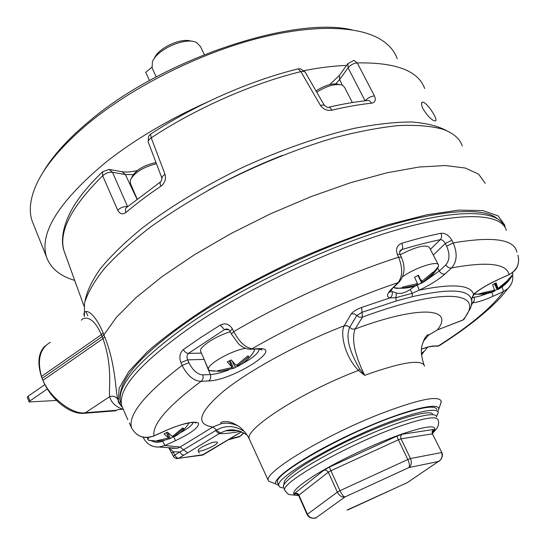 <?xml version="1.0" encoding="UTF-8"?>
<svg xmlns="http://www.w3.org/2000/svg" width="546" height="546" viewBox="0 0 546 546"><rect width="100%" height="100%" fill="white"/><g stroke="black" fill="none" stroke-linecap="round" stroke-linejoin="round"><path stroke-width="0.82" d="M122.154 407.07L118.339 401.023L119.117 388.261L128.747 371.601L147.591 351.549C164.626 336.745 185.77 321.239 211.022 305.03C238.172 288.82 267.185 273.45 298.061 258.927C329.149 245.345 359.07 233.961 387.831 224.775L426.754 214.796L458.824 210.114L482.773 210.599L498.041 215.8L504.702 225.034L505.043 227.375M84.384 316.407C81.723 309.118 91.987 306.593 103.146 332.937L103.849 334.923L116.346 317.403L135.934 297.679L162.237 276.488L194.41 254.743L231.135 233.47L270.72 213.739L311.227 196.54L350.648 182.685L387.128 172.754L419.103 167.035L445.42 165.54L465.363 168.052L478.624 174.16L485.278 183.36M50.321 342.328C39.94 348.334 36.998 359.718 41.489 376.481L42.083 378.46L102.054 336.67L103.849 334.923L104.757 336.882C116.421 366.625 115.302 392.71 117.977 399.754L118.98 402.682M84.384 316.427L84.514 303.105C87.647 292.806 94.287 281.272 104.436 268.495C116.612 255.153 132.043 241.284 150.73 226.877C171.062 212.428 193.53 198.451 218.127 184.937C256.75 165.063 295.045 149.461 332.992 138.138C357.036 131.777 378.849 127.593 398.423 125.573C416.359 124.795 431.169 126.024 442.854 129.245C453.241 132.965 459.712 138.52 462.25 145.905M84.111 413.308L82.794 413.37C69.212 413.964 50.532 398.887 42.909 380.391L42.144 378.61L42.97 380.344C50.089 397.822 73.13 415.185 85.422 412.735L84.111 413.308L115.431 410.817L117.861 409.63L122.679 409.254C115.54 406.627 111.193 402.429 109.65 396.676C108.552 389.121 113.008 366.735 102.955 338.629L101.351 334.684C92.827 314.735 83.306 317.035 81.354 320.195M116.926 410.237L85.422 412.735L109.65 396.676C113.329 395.557 116.107 396.58 117.977 399.754M42.028 378.31L41.414 376.522C37.183 362.906 38.329 352.791 44.847 346.191L45.154 345.898M201.686 447.256C199.208 448.785 198.014 449.911 198.102 450.621C198.348 453.405 218.536 444.669 217.438 442.267C215.022 441.277 209.773 442.942 201.686 447.256M234.596 423.901L233.285 424.092M508.817 274.809L509.056 274.611C517.007 270.209 519.969 263.745 517.942 255.228M430.371 249.324L440.274 239.667C441.762 238.029 441.98 235.906 440.929 233.292C445.249 232.924 448.887 235.237 451.856 240.226L453.214 242.909C457.609 253.378 457.063 261.718 451.569 267.929C449.269 268.291 447.365 267.267 445.843 264.871C449.706 260.265 449.972 254.033 446.642 246.185L445.283 243.502L433.306 255.043M204.156 359.418L187.688 359.862L188.902 362.646C192.799 370.359 197.399 374.447 202.716 374.904C203.583 377.627 203.037 379.777 201.065 381.354C193.666 380.978 187.346 375.662 182.111 365.404L180.903 362.619C178.992 357.098 179.825 352.73 183.401 349.508L200.867 337.428L220.243 325.123L224.522 329.607L227.921 329.156M188.902 362.646L182.111 365.404C144.642 394.096 127.791 414.919 131.566 427.866L129.334 422.932L131.566 427.866C136.561 436.588 144.028 439.264 153.958 435.892L154.129 435.906M511.022 284.5L508.108 288.418L503.521 291.503L502.061 286.923M435.148 345.987L437.578 346.266L440.151 345.127M237.797 437.23L239.482 436.752L241.755 435.06M171.785 448.3L177.47 448.266L180.132 447.051L212.838 426.979L221.383 423.655C226.911 422.584 232.391 423.266 237.817 425.696M151.399 440.779C155.003 442.656 158.736 442.779 162.599 441.134L164.858 445.502L158.968 447.031L156.9 447.044L153.528 446.485L149.802 444.881M471.539 299.59L473.532 294.205C479.77 289.162 487.953 284.289 498.082 279.6L509.056 274.611C506.681 263.554 487.517 261.329 451.569 267.929L444.956 274.031C438.697 279.62 430.118 284.992 419.226 290.151L412.216 293.325L412.332 296.669L396.191 300.989L362.018 312.292L356.825 315.506L359.425 317.212L362.435 317.117L355.139 328.985C351.351 338.882 354.525 354.334 364.66 375.341L358.442 370.461C344.021 355.521 340.247 332.657 344.192 325.86L351.208 313.895C352.934 311.664 356.395 309.514 361.602 307.439L389.899 297.925C386.213 296.819 386.827 293.782 391.748 288.814L398.068 282.664C402.675 276.583 402.846 268.1 398.594 257.207L397.324 254.409C395.488 248.962 396.956 245.25 401.726 243.284C415.916 239.032 428.985 235.708 440.929 233.292M423.15 341.578L428.487 335.258L437.339 329.927L462.906 320.024C486.718 292.281 446.567 285.927 362.435 317.117L361.602 307.439M241.073 431.668C235.933 429.743 230.815 429.449 225.71 430.801L220.161 433.053L178.631 458.319L176.686 458.688M247.079 434.985C239.305 430.091 232.18 428.692 225.71 430.801L237.401 430.555M198.089 450.477L199.208 453.091M506.333 230.473C502.04 213.677 463.356 210.913 398.887 229.265C334.582 247.563 251.064 286.459 194.854 324.304C141.796 361.329 117.424 388.472 121.731 405.733L127.832 419.813M121.881 406.258L123.239 409.295M399.768 281.47L398.068 282.664C351.972 298.034 296.717 323 252.013 348.744C245.427 347.672 239.325 341.967 233.722 331.64L232.364 328.856C229.245 323.935 225.205 322.686 220.243 325.123M440.567 403.965L441.25 401.235C438.745 395.065 417.997 399.447 379.013 414.387C323.403 436.179 263.704 472.549 268.263 480.439L268.516 481.135L273.553 483.067M169.663 448.232L173.205 451.808L174.754 455.111L179.859 451.992L173.205 451.808L171.942 453.16M502.402 286.67L507.302 282.248M472.092 297.782L473.901 297.242C477.163 296.969 481.579 295.72 487.148 293.502M390.479 290.861L396.396 293.059C400.744 294.089 405.371 292.868 410.264 289.407L415.274 285.927M351.208 313.895L354.224 313.807L356.825 315.506L349.665 327.423C345.632 336.589 348.942 350.43 359.609 368.946L364.66 375.341C401.822 362.018 421.805 358.927 424.597 366.066M464.707 318.366L462.762 320.154L463.841 319.465L470.748 307.814C471.846 302.709 472.133 300.314 471.608 300.614M462.414 320.29L437.339 329.927C454.811 308.121 420.686 304.593 355.139 328.985L352.204 329.088L347.549 325.901L344.192 325.86M268.263 480.439L249.317 439.011C243.912 429.245 302.668 391.4 358.442 370.461L359.609 368.946M410.264 289.407L412.216 293.325L395.884 297.666L389.899 297.925C392.165 296.307 392.82 294.185 391.871 291.55M396.396 293.059L395.884 297.666L396.191 300.989M474.679 293.475L472.106 297.447L471.512 299.897M421.403 349.133C426.945 347.12 431.135 346.082 433.961 346.007L438.329 345.939C470.024 325.689 491.748 307.541 503.521 291.503L493.045 296.266C484.398 300.15 477.579 302.341 472.59 302.839L471.751 302.409M471.457 305.228L472.59 302.839C474.372 301.419 474.808 299.549 473.901 297.242M471.744 301.979L471.833 298.539M497.85 279.791L498.027 279.716C488.049 284.336 480.05 289.1 474.037 294.001L473.532 294.205C470.536 284.759 452.429 283.408 419.226 290.151L417.253 285.183M471.88 298.389L472.556 296.485M400.88 250.095L401.931 249.563C415.799 245.372 428.583 242.076 440.274 239.667C442.233 239.646 443.905 240.922 445.283 243.502L451.856 240.226M399.686 251.836L401.931 249.563C402.907 248.034 402.839 245.939 401.726 243.284M232.364 328.856L230.03 331.21L231.381 333.988L233.722 331.64C283.674 302.211 346.765 273.771 398.594 257.207L401.378 257.2L400.109 254.416L397.324 254.409M393.482 287.565L398.88 282.316C404.777 275.327 405.61 266.96 401.378 257.2M180.903 362.619L187.688 359.862C186.623 357.118 186.862 354.955 188.418 353.378C186.404 353.31 184.732 352.02 183.401 349.508M225.716 329.136C227.518 328.692 228.958 329.381 230.03 331.21L230.084 331.32M202.716 374.904L210.326 374.556C211.193 377.259 210.647 379.388 208.688 380.951C232.2 380.48 284.097 347.843 259.357 348.628L249.174 349.208M431.763 346.403L439.1 345.802C465.574 328.917 486.008 312.878 500.389 297.686L508.108 288.418C511.909 284.316 513.397 279.859 512.571 275.041M183.729 455.214L181.634 454.408L179.859 451.992L216.571 429.989C225.798 424.986 235.121 425.518 244.533 431.586M220.161 433.053L212.838 426.979C194.929 424.406 198.717 412.298 224.194 390.656C250.28 369.744 299.167 343.154 344.219 325.805L347.167 325.716L349.699 327.375M187.578 452.859L180.132 447.051L164.858 445.502L175.6 440.615C191.748 432.869 199.379 427.033 198.485 423.109C193.98 420.72 182.896 423.273 165.233 430.774L165.39 430.794M504.047 225.873C497.549 210.162 457.596 208.476 393.673 227.054C329.893 245.591 248.512 283.763 193.468 320.925C140.534 357.999 116.25 385.23 120.611 402.627C119.431 399.508 119.67 394.983 121.335 389.045C126.488 371.13 150.409 347.413 193.107 317.874C243.816 283.599 317.13 248.293 378.166 228.91C439.284 209.528 482.732 207.023 496.723 218.175M201.965 455.234L241.441 431.818M208.872 451.535L208.203 451.849M203.856 454.559L178.631 458.319L176.529 457.521L174.754 455.111L173.485 456.456M215.431 430.664L219.151 433.647C224.932 433.756 231.989 433.005 240.329 431.395M278.876 485.565L275.873 483.961C271.655 478.139 308.49 453.494 355.282 432.139C402.054 410.694 440.595 400.798 438.677 409.377L437.837 411.527M133.197 174.611L125.368 174.563L112.49 172.29L127.546 206.565C124.099 206.306 120.802 207.494 117.663 210.114L102.668 175.764C71.273 206.804 58.395 231.845 64.025 250.887L64.019 250.867C61.834 244.424 61.193 233.674 67.567 218.27C73.403 204.122 85.101 188.602 102.648 171.703L109.132 169.417L122.031 171.724C126.256 172.434 131.361 172.017 137.339 170.482M155.521 162.619L155.938 162.353M320.345 105.269C323.307 109.323 327.163 110.961 331.913 110.183C330.494 107.705 329.061 106.811 327.627 107.507L323.771 105.057L320.345 105.269L300.866 71.622C252.122 83.538 195.393 108.593 151.215 137.845L148.758 139.947L148.15 141.68L148.649 136.179L150.546 134.193C194.117 105.282 250.061 80.59 298.198 68.871L300.621 68.892L305.009 71.942M329.716 84.569L339.441 75.334L347.891 63.629L353.951 60.367L357.268 62.927L374.426 95.912C376.187 100.041 375.232 102.464 371.573 103.18C359.391 104.463 346.171 106.798 331.913 110.183M117.663 210.114C119.84 214.1 122.618 214.885 126.003 212.455C125.082 209.889 125.389 208.149 126.925 207.241L160.422 181.961M161.991 178.351L161.043 181.538C159.862 182.002 159.801 183.565 160.852 186.241C164.865 183.101 166.25 179.115 165.015 174.27L162.537 176.317L161.937 178.201L148.273 142.137M328.685 107.255C342.24 104.081 354.866 101.877 366.564 100.641C368.502 100.02 370.168 100.867 371.573 103.18M365.219 100.785C367.676 97.966 370.748 96.342 374.426 95.912M79.545 293.796L76.269 284.732M424.699 88.52C418.256 70.768 395.775 62.237 357.268 62.927C353.535 63.281 350.477 64.933 348.095 67.861L347.891 63.629M324.433 105.494L305.132 72.106L303.747 71.314L300.866 71.622L298.198 68.871M150.546 134.193L151.215 137.845L165.015 174.27M109.132 169.417L112.49 172.29C109.009 171.935 105.74 173.096 102.668 175.764L102.648 171.703M87.776 315.8L86.07 311.978M84.985 301.201C86.773 291.53 91.981 280.583 100.607 268.352C111.234 255.521 125.13 242.062 142.308 227.962C170.802 206.251 204.3 186.043 242.793 167.349C281.743 149.584 318.714 136.616 353.712 128.453C375.593 124.174 394.901 122.024 411.629 121.997C426.617 123.143 438.424 126.112 447.051 130.91M63.855 250.3L76.167 284.534M428.917 116.824C422.543 109.384 420.331 104.511 422.283 102.204C426.214 100.914 439.318 120.782 435.203 120.932C433.893 121.048 431.797 119.676 428.917 116.824M42.056 173.956C51.74 156.736 68.011 138.704 90.854 119.867C162.831 59.057 293.577 15.814 351.979 29.866M397.256 58.75C394.273 50.239 387.837 43.298 377.962 37.927C353.576 24.925 306.17 24.7 249.618 40.602C193.107 56.566 131.613 88.09 89.81 122.188C60.36 146.656 41.783 169.308 34.091 190.131C29.846 201.883 29.17 212.107 32.071 220.802L33.647 224.747M207.828 101.87C169.103 119.219 135.394 139.114 106.716 161.548C59.091 201.085 39.019 232.869 46.499 256.907C50.485 268.168 59.883 275.996 74.7 280.398M346.587 65.438C333.674 65.875 319.465 67.615 303.951 70.652M154.265 58.565C157.739 48.212 181.34 37.244 191.496 41.257M152.505 68.782L152.081 67.841L152.402 62.039C156.286 49.515 186.043 36.452 196.621 42.602L200.471 46.553L204.279 54.58M440.117 460.387L438.54 461.425C436.527 462.967 444.464 458.858 441.857 452.6L432.398 433.852L401.051 438.82L410.483 458.524C411.984 462.476 411.459 465.492 408.906 467.56C409.855 466.093 409.493 463.411 407.814 459.514L398.389 439.783L330.91 470.727L339.987 490.683L407.814 459.514L410.483 458.524L441.53 452.566C442.888 456.333 441.844 459.309 438.397 461.493L408.906 467.56L344.915 496.983C343.502 496.607 341.857 494.505 339.987 490.683L337.346 492.13L328.296 472.188L298.928 495.113L307.405 514.243L337.346 492.13C339.387 495.85 341.912 497.467 344.915 496.983L316.223 517.71C312.36 518.891 309.425 517.731 307.405 514.243L307.098 514.571L298.648 495.488M408.306 481.954L438.397 461.493L407.104 482.746L346.908 510.114M348.143 509.807L407.398 482.575M307.111 514.598L307.098 514.571C310.224 520.631 318.577 517.246 316.073 517.779L313.616 518.372M432.568 413.786C428.125 409.596 394.819 419.369 357.002 436.704C319.171 453.992 287.032 474.201 284.316 481.715L283.367 487.018C281.579 480.971 315.916 458.647 358.312 439.284C400.696 419.84 436.384 410.06 436.486 416.837M436.472 416.755L438.315 412.585C437.155 408.108 424.167 410.06 399.351 418.441C347.543 435.967 273.573 477.866 278.904 485.633C279.19 487.052 280.801 487.803 283.749 487.892M436.834 409.575C435.64 405.023 422.631 406.92 397.809 415.247C346.007 432.657 272.154 474.624 277.552 482.541L277.928 483.401M200.832 351.733L200.621 351.255C198.853 347.181 215.486 336.159 230.289 331.75M254.231 349.112L254.334 350.853L252.559 353.542M214.189 371.164L209.371 370.55L208.511 369.471C206.245 364.871 230.801 350.73 245.434 348.334M237.524 366.291L233.825 368.243L221.362 371.184L218.926 371.382L217.84 370.707L231.224 367.738L231.968 367.144L227.313 361.889L231.238 359.957L235.811 365.178L237.039 364.871L247.836 355.931L248.819 356.661L237.326 366.189L239.114 365.683M235.387 367.308L237.455 366.264M218.926 371.382L217.847 370.707M235.36 367.253L232.139 361.145M427.498 347.263L427.095 347.877M421.341 353.835L423.341 351.726L423.641 352.088L421.403 354.647M188.95 422.877L187.681 424.959M151.556 440.772L148.444 440.219L147.98 439.571L148.805 437.407M173.567 436.568L170.509 438.458L163.861 440.41L157.494 441.264L156.354 440.875L168.68 437.899L164.025 433.879L167.458 432.2L172.038 436.179L173.164 435.865L182.678 427.982L183.743 428.412L173.648 436.759L175.614 435.995M172.591 437.025L173.546 436.527M157.494 441.264L156.388 440.868M512.066 272.925L512.831 273.744L512.749 274.618L507.862 279.9M481.483 293.27C477.839 294.287 475.375 294.526 474.092 293.973M494.13 291.38L481.722 293.919L481.545 293.1L493.604 290.39L494.43 289.762L492.656 284.589L496.13 282.889L497.877 288.083L498.771 287.872L508.183 280.084L508.271 280.937L498.054 289.496L497.126 289.394L494.478 290.704M497.877 288.083L495.331 283.258L497.877 288.083M494.451 290.663L497.126 289.394M494.369 283.722L497.106 289.346M508.271 280.937L508.326 280.378M400.259 254.743C416.141 246.594 425.887 244.198 429.49 247.556M402.695 276.665C415.936 267.328 437.824 260.333 438.506 265.09L438.431 266.523L433.278 272.495M421.689 280.037L420.87 280.473M402.948 287.578C398.587 288.609 395.693 288.643 394.287 287.681L393.843 287.21M417.867 284.93L403.276 287.933L402.812 286.978L416.427 283.886L417.301 283.176L414.523 277.191L418.468 275.245L421.205 281.245L422.283 281.006L433.005 272.126L433.367 273.13L421.901 282.985L417.929 284.643M417.908 284.596L421.587 282.842M417.943 275.484L421.56 282.794M433.367 273.13L433.347 272.686M403.276 287.933L402.914 287.503M352.361 102.539L344.676 87.572L342.997 85.545L341.885 85.019C335.305 83.497 326.911 85.872 316.707 92.144M316.004 90.929C325.007 85.183 332.5 82.972 338.493 84.302M156.443 163.698C142.95 167.158 134.241 172.645 130.31 180.16L130.487 183.64M131.654 177.546L131.914 177.04C135.756 170.038 143.789 165.206 156.006 162.544M151.897 67.254L145.727 72.29L149.488 80.583M44.895 384.602L28.112 396.225L29.9 400.948L29.095 401.965L56.545 400.464M47.359 388.916L29.9 400.948M27.32 397.276L28.112 396.225M103.146 332.937L101.351 334.684L41.414 376.522M42.909 380.391L102.955 338.629L104.757 336.882M115.745 410.742L82.794 413.37M208.688 380.951L201.065 381.354C167.752 406.238 152.054 424.419 153.958 435.892L165.233 430.774M446.642 246.185L453.214 242.909C493.113 236.165 514.339 239.244 516.898 252.143M229.545 439.08L240.247 436.186L243.673 432.855M237.879 425.737C231.818 423.273 226.317 422.577 221.376 423.655L220.83 422.986C220.727 421.437 227.327 421.096 230.091 422.229C231.565 422.317 234.527 423.737 238.984 426.487C243.298 429.736 246.744 433.913 249.317 439.011L249.877 440.226M121.731 405.733L121.465 404.989M228.767 329.647L224.522 329.607L188.418 353.378L201.433 353.125M203.754 358.49L210.326 374.556C215.192 374.276 221.355 372.72 228.822 369.901M241.707 364.073C252.982 357.93 258.804 352.928 259.179 349.071M180.269 432.814C188.042 428.535 192.376 425.068 193.277 422.406M162.599 441.134L164.448 440.288M437.674 267.99L439.277 271.007L445.843 264.871M426.392 280.132L439.277 271.007C440.786 273.382 442.676 274.392 444.956 274.031M471.594 300.436C470.12 289.353 450.368 288.097 412.332 296.669M436.875 330.187L428.494 335.258M493.045 296.266L491.837 292.24M518.652 258.79C518.516 267.922 515.335 270.973 508.995 274.727L498.082 279.6M390.26 291.195L389.776 292.335L392.554 288.465L391.748 288.814M259.357 348.628L258.463 349.051L251.112 349.16C246.499 349.856 240.117 345.714 238.472 343.714L231.436 334.091M259.33 349.085L261.8 349.952C262.353 349.686 261.241 349.385 258.463 349.051L256.497 349.078M421.396 349.215C426.808 347.27 430.746 346.314 433.203 346.335L433.961 346.007M143.646 437.271L143.421 437.831M193.571 422.099L195.85 422.986C197.324 421.143 182.098 422.945 165.308 430.828L154.04 435.947C144.171 439.414 136.677 436.725 131.566 427.873L131.6 427.941M173.519 436.595L175.6 440.615M212.694 449.242L212.025 449.549M160.852 186.241C147.911 194.963 136.295 203.706 126.003 212.455M365.117 100.798L348.095 67.861L339.619 79.532L342.308 85.19M339.441 75.334L339.619 79.532L335.79 83.825M122.031 171.724L125.368 174.563L136.937 199.051M208.497 190.138C232.309 176.979 256.886 165.411 282.227 155.433M296.444 493.632L294.41 493.891L294.915 493.099L324.099 470.065L329.327 467.13L396.935 436.138L402.265 434.227L433.756 429.456L434.2 429.743L432.835 430.917M432.466 433.101C439.974 424.29 429.293 424.774 400.423 434.561C374.536 443.789 338.984 460.571 316.728 474.051C294.164 488.213 288.117 495.318 298.594 495.365M283.722 487.824L284.773 490.219C279.832 483.005 350.921 442.997 400.614 425.962C424.474 417.786 436.943 415.786 438.015 419.956C438.752 421.512 438.813 423.443 438.199 425.764C436.814 428.009 438.643 426.747 432.528 433.36M285.244 491.147L284.773 490.219C287.23 493.509 288.93 494.976 289.858 494.635L298.676 495.556M441.844 452.566L432.255 433.517L432.145 431.354L433.565 429.484M402.265 434.227C400.723 435.326 400.314 436.861 401.051 438.82L398.389 439.783L396.935 436.138M294.915 493.099L297.515 493.454L298.764 494.778L298.635 495.461C296.15 493.386 294.929 492.826 294.97 493.775L296.178 493.584M329.327 467.13L330.91 470.727L328.296 472.188L326.481 470.27L324.099 470.065M295.386 493.85L296.328 493.604M432.951 430.733L433.333 430.555M237.326 366.168L236.814 364.994M237.606 364.537L238.063 365.574M231.934 367.089L229.218 360.913L231.961 367.117M232.262 368.427L231.818 367.403M230.125 360.476L233.49 368.12M173.655 436.725L173.273 435.797M173.908 435.415L174.256 436.268M168.632 437.844L166.482 432.65L168.68 437.899M169.164 438.759L166.619 432.589M167.909 432.691L170.291 438.445M498.068 289.332L494.956 283.435M498.518 288.001L498.894 288.704M493.741 291.223L493.359 290.492M494.157 290.103L494.628 290.991L494.157 290.103M421.805 282.698L418.106 275.409L421.799 282.691M422.208 281.047L422.679 281.982M418.222 275.355L421.205 281.245M416.837 284.848L416.366 283.906M417.267 283.326L417.915 284.609M118.339 401.03L118.305 402.129L121.649 406.558M228.419 439.762L239.482 436.752M177.47 448.266L158.968 447.031C151.863 447.188 146.676 444.103 143.4 437.783L143.12 437.162M428.487 335.258L428.521 334.998C428.071 333.988 426.672 335.333 424.331 339.018L421.942 345.604C420.72 350.32 421.382 356.661 423.928 364.612M471.519 299.959L471.867 298.409M400.047 254.293C399.269 252.122 399.549 250.723 400.887 250.088L400.887 250.088M243.898 432.978L239.482 436.745M233.115 430.971L234.616 430.064M241.537 431.852L202.805 455.071L176.071 458.579L173.86 457.084L168.994 448.205M438.677 409.377L441.243 402.047M275.873 483.961L268.516 481.135M64.025 250.887L83.975 306.04M421.648 102.641L422.283 102.204M32.071 220.802L46.499 256.907M156.217 76.918L152.081 67.841M432.896 430.821L433.695 430.118C433.101 429.443 432.773 430.692 432.719 433.872M277.552 482.541L278.904 485.633M200.621 351.255L208.511 369.471M209.179 370.427L218.707 371.321M221.362 371.184L233.825 368.243M237.838 366.386C244.758 362.674 250.252 357.5 254.334 350.853M248.116 356.04L248.764 356.558M236.8 365.001L237.326 366.189M421.423 354.914L427.443 347.276M147.147 437.53L147.98 439.571M163.861 440.41L170.509 438.458M174.133 436.807C180.276 433.551 185.19 428.999 188.882 423.143M148.444 440.219L156.798 441.113M173.253 435.81L173.648 436.759M512.298 272.754L512.564 273.259M474.249 293.871C481.292 294.826 488.083 293.925 494.628 291.175M498.054 289.496C504.402 285.913 509.302 280.958 512.749 274.618M429.538 247.707L438.192 264.551M394.287 287.681C402.457 288.984 410.367 288.049 418.011 284.869M421.901 282.985C428.985 279.026 434.493 273.539 438.431 266.523M130.207 183.012L137.107 198.915M29.095 401.965L27.307 397.242"/></g></svg>

